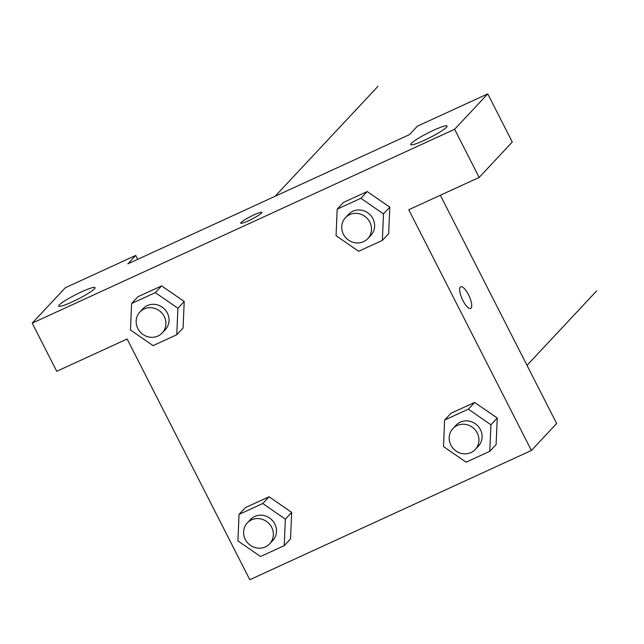 <?xml version="1.0" encoding="UTF-8"?>
<svg xmlns="http://www.w3.org/2000/svg" width="644" height="644" viewBox="0 0 644 644"><rect width="100%" height="100%" fill="white"/><g stroke="black" fill="none" stroke-linecap="round" stroke-linejoin="round"><path stroke-width="0.97" d="M409.455 134.62L127.842 263.863L135.723 255.435L65.318 287.747L32.2 323.151L454.624 129.291L487.75 93.887L417.344 126.192L409.455 134.62M440.343 195.245L556.649 423.511L531.413 450.478L249.8 579.721L127.134 338.986L56.728 371.298L32.2 323.151M261.569 213.075A11.906 1.449 153 0 1 250.234 219.934A11.906 1.449 153 0 1 240.687 223.194A11.906 1.449 153 0 1 250.637 216.497A11.906 1.449 153 0 1 261.907 212.383A11.906 1.449 153 0 1 261.569 213.075M94.467 288.802A20.415 2.487 153 0 1 75.042 300.563A20.415 2.487 153 0 1 58.676 306.15A20.415 2.487 153 0 1 75.734 294.662A20.415 2.487 153 0 1 95.054 287.61A20.415 2.487 153 0 1 94.467 288.802M446.485 127.246A20.415 2.487 153 0 1 427.061 139.015A20.415 2.487 153 0 1 410.695 144.594A20.415 2.487 153 0 1 427.753 133.107A20.415 2.487 153 0 1 447.073 126.055A20.415 2.487 153 0 1 446.485 127.246M261.915 212.383A11.906 1.449 -27 0 0 250.645 216.505A11.906 1.449 -27 0 0 240.687 223.202M487.75 93.887L512.278 142.034L479.16 177.438L408.755 209.743L531.413 450.478M479.16 177.438L454.624 129.291M137.711 259.331L135.723 255.435M131.593 303.509L155.309 292.626L177.897 308.251L176.77 334.759L153.063 345.635L130.474 330.018L131.593 303.509L137.905 296.763L161.62 285.888L184.224 301.481M239.045 514.395L262.76 503.511L285.348 519.136L284.221 545.645L260.514 556.521L237.926 540.904L239.045 514.395L245.356 507.649L269.071 496.774L291.676 512.366M444.626 420.049L450.937 413.303L474.652 402.428L497.257 418.02L496.113 444.553L489.802 451.299L466.095 462.175L443.507 446.558L444.626 420.049L468.341 409.165L490.929 424.79L489.802 451.299M337.174 209.163L360.89 198.28L383.478 213.905L382.351 240.413L358.644 251.289L336.055 235.672L337.174 209.163L343.485 202.417L367.193 191.542L389.805 207.135M460.339 287.079A11.906 3.767 -114.7 0 1 460.734 286.789A11.906 3.767 -114.7 0 1 469.13 296.039A11.906 3.767 -114.7 0 1 470.667 308.436A11.906 3.767 -114.7 0 1 462.601 299.879A11.906 3.767 -114.7 0 1 460.339 287.079M470.667 308.436A11.906 3.767 65.3 0 0 469.122 296.039A11.906 3.767 65.3 0 0 460.734 286.789M475.232 449.496L478.387 446.123A15.295 14.393 -136.9 0 0 480.408 429.62A15.295 14.393 -136.9 0 0 456.049 425.225L452.893 428.59A15.295 14.393 -136.9 0 0 454.229 449.552A15.295 14.393 -136.9 0 0 475.232 449.496A15.295 14.393 -136.9 0 0 477.252 432.993A15.295 14.393 -136.9 0 0 452.893 428.59M450.937 413.303L474.652 402.428L497.24 418.045L490.929 424.79M468.341 409.165L474.652 402.428M269.651 543.842L272.806 540.469A15.295 14.393 -136.9 0 0 274.827 523.966A15.295 14.393 -136.9 0 0 250.468 519.563L247.312 522.936A15.295 14.393 -136.9 0 0 248.648 543.898A15.295 14.393 -136.9 0 0 269.651 543.842A15.295 14.393 -136.9 0 0 271.671 527.339A15.295 14.393 -136.9 0 0 247.312 522.936M245.356 507.649L269.071 496.774L291.66 512.391L290.533 538.899L284.221 545.645M262.76 503.511L269.071 496.774M285.348 519.136L291.66 512.391M367.78 238.61L370.936 235.237A15.295 14.393 -136.9 0 0 372.957 218.735A15.295 14.393 -136.9 0 0 348.597 214.339L345.442 217.704A15.295 14.393 -136.9 0 0 346.778 238.666A15.295 14.393 -136.9 0 0 367.78 238.61A15.295 14.393 -136.9 0 0 369.801 222.108A15.295 14.393 -136.9 0 0 345.442 217.704M343.485 202.417L367.193 191.542L389.781 207.159L388.662 233.667L382.351 240.413M360.89 198.28L367.193 191.542M383.478 213.905L389.781 207.159M162.199 332.956L165.355 329.583A15.295 14.393 -136.9 0 0 167.376 313.081A15.295 14.393 -136.9 0 0 143.016 308.677L139.861 312.05A15.295 14.393 -136.9 0 0 141.197 333.012A15.295 14.393 -136.9 0 0 162.199 332.956A15.295 14.393 -136.9 0 0 164.22 316.454A15.295 14.393 -136.9 0 0 139.861 312.05M137.905 296.763L161.62 285.888L184.208 301.505L183.081 328.013L176.77 334.759M155.309 292.626L161.62 285.888M177.897 308.251L184.208 301.505M527.009 365.341L596.674 290.879M275.141 196.259L378.012 86.304"/></g></svg>
